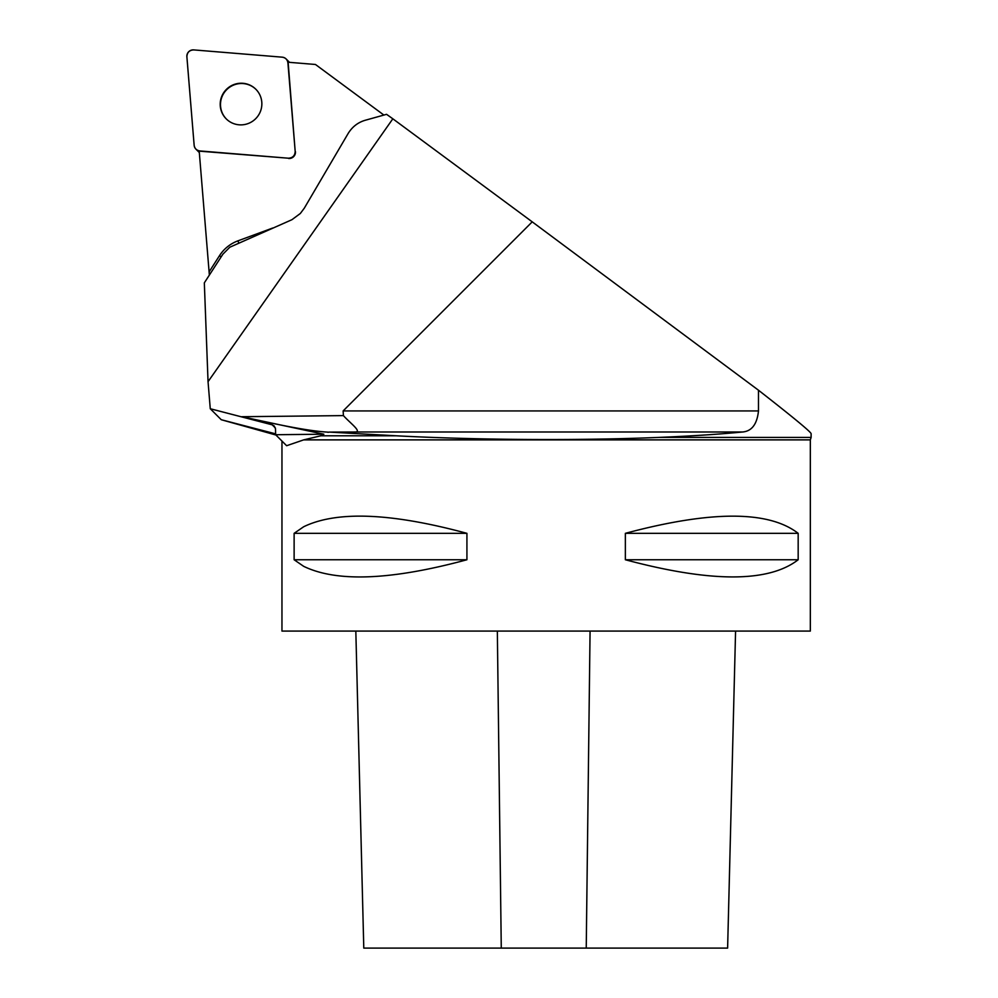 <?xml version="1.0" encoding="UTF-8"?>
<svg xmlns="http://www.w3.org/2000/svg" width="998" height="998" viewBox="0 0 998 998"><rect width="100%" height="100%" fill="white"/><g stroke="black" fill="none" stroke-linecap="round" stroke-linejoin="round"><path stroke-width="1.5" d="M303.666 526.757C336.862 510.664 391.278 512.86 466.927 533.331L466.927 559.753C391.278 580.225 336.862 582.42 303.666 566.328L294.123 559.753L294.123 533.331L303.666 526.757M281.96 441.066L281.96 631.085L810.326 631.085L810.326 439.881L811.125 437.423L658.692 437.423C574.985 440.854 474.499 439.931 396.331 435.802L329.34 432.097L355.687 431.997C361.862 431.548 349.475 422.478 343.424 415.605L343.125 410.939L758.48 410.939L758.48 390.218L532.221 221.843L343.125 410.939M275.635 434.729L323.826 434.205L320.757 435.802L396.331 435.802L320.757 435.802L303.666 439.881L286.626 445.719L275.635 434.729L275.523 428.903L274.263 426.009L272.192 424.824L275.411 428.042M798.175 533.331L798.175 559.753C768.61 582.645 711.013 582.645 625.359 559.753L625.359 533.331C711.013 510.44 768.61 510.44 798.175 533.331L625.359 533.331M275.935 435.028L221.257 419.721L275.623 433.856M208.046 381.673L392.838 118.799L386.563 114.321L365.081 120.309C357.833 122.48 352.182 126.908 348.09 133.582L304.29 208.195L300.323 213.485L291.915 219.71L229.79 247.23L222.878 254.203L204.328 282.858L208.046 381.673L210.266 408.743L221.257 419.721M209.368 275.061L199.201 151.085A6.287 6.225 135 0 0 200.087 151.209L288.372 158.208A6.287 6.225 -45 0 0 295.183 151.384L287.911 62.824A6.287 6.225 -45 0 0 282.259 57.173L193.699 49.9A6.287 6.225 -45 0 0 186.876 56.711L194.148 145.284A6.287 6.225 -45 0 0 199.8 150.935L288.372 158.208M295.183 151.384L288.197 63.099A6.287 6.225 135 0 0 288.06 62.225L315.468 64.483L383.906 115.069M392.838 118.799L532.221 221.843M811.125 437.423L811.125 433.656C810.563 431.672 793.023 417.189 758.48 390.218M323.826 434.205L241.865 416.715L343.424 415.605M210.266 408.743L272.192 424.824M327.893 432.334L329.34 432.097M658.692 437.423C690.753 436.101 718.735 434.292 742.612 431.997C751.793 431.186 757.083 424.175 758.48 410.939M329.003 432.209C305.637 430.999 271.219 423.04 241.865 416.715M295.458 151.671A6.287 6.225 135 0 1 288.647 158.482M226.371 118.999A20.933 20.709 135 0 1 226.671 89.683A20.933 20.709 135 0 1 255.975 89.383M355.824 631.085L363.783 948.1L727.617 948.1L735.576 631.085M466.927 559.753L294.123 559.753M466.927 533.331L294.123 533.331M798.175 559.753L625.359 559.753M226.384 89.408A20.933 20.709 -45 0 0 226.222 118.862A20.933 20.709 -45 0 0 255.675 118.7A20.933 20.709 -45 0 0 255.837 89.246A20.933 20.709 -45 0 0 226.384 89.408M194.148 145.259C194.66 148.527 196.556 150.424 199.825 150.935L288.335 158.208C292.676 157.983 294.959 155.7 295.183 151.359L287.911 62.849C287.399 59.581 285.503 57.684 282.247 57.173L193.724 49.9C189.383 50.125 187.1 52.407 186.888 56.749L194.148 145.259M303.666 439.881L810.326 439.881M742.612 431.997L355.687 431.997M209.118 271.868L219.46 255.725A36.988 36.589 135 0 1 237.973 240.83L272.704 228.031M238.634 242.701A10.566 0.661 69.8 0 0 237.973 240.83M221.157 256.798L219.46 255.725M501.27 948.1L497.341 631.085M586.238 948.1L590.067 631.085M199.326 152.544L195.932 149.151M289.52 62.35L286.127 58.957"/></g></svg>
